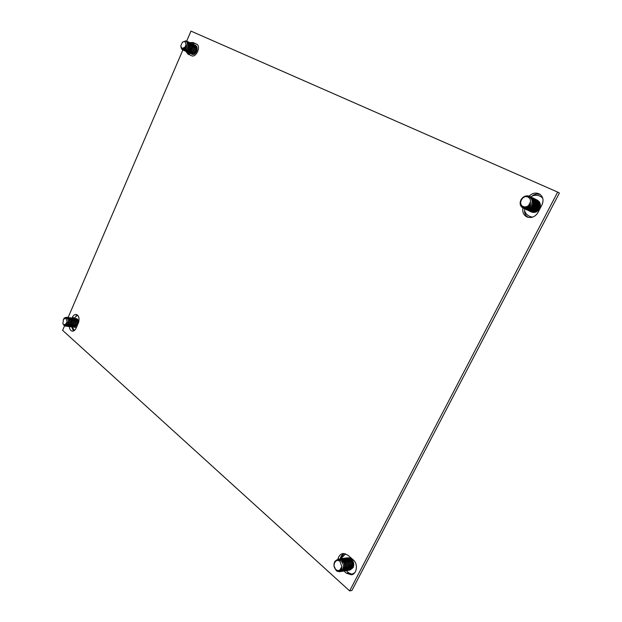 <?xml version="1.0" encoding="UTF-8"?>
<svg xmlns="http://www.w3.org/2000/svg" width="622" height="622" viewBox="0 0 622 622"><rect width="100%" height="100%" fill="white"/><g stroke="black" fill="none" stroke-linecap="round" stroke-linejoin="round"><path stroke-width="0.93" d="M186.678 41.106L190.97 31.1L557.646 192.089L349.65 590.9L62.612 330.329L64.494 325.944M67.386 326.394L70.224 324.008C71.017 321.457 70.706 319.436 69.306 317.935L68.148 317.438L182.884 49.947M182.915 49.861L183.187 48.687M189.881 42.646L192.789 42.413L196.536 44.1C201.419 46.114 196.101 58.219 191.459 55.7L187.805 53.99L185.986 51.439M338.01 559.054C338.757 555.874 340.444 554.015 343.08 553.502L347.752 555.057L353.288 559.901C358.288 563.882 356.966 574.184 351.36 574.798L346.4 573.189L343.989 571.035M529.182 196.124C532.269 193.1 535.604 192.346 539.188 193.87C543.053 196.381 543.993 200.02 542.011 204.778L538.022 212.46C535.145 216.946 531.445 218.431 526.912 216.922C523.545 215.088 522.231 212.118 522.97 208.02L523.001 207.88M523.133 207.421L523.32 206.869M72.059 318.013L72.253 317.57C73.279 315.385 74.601 314.343 76.218 314.452C78.994 315.657 79.717 318.487 78.364 322.95L76.164 328.051C75.153 330.204 73.855 331.231 72.269 331.145C70.566 330.764 69.594 329.263 69.361 326.628M349.65 590.9L351.92 590.457L559.388 193.022L557.646 192.089M191.522 55.723L189.967 55L188.155 52.458M192.05 43.688L194.95 43.454L196.972 44.364M352.472 574.479L348.67 572.808L346.221 570.623M340.281 558.727C340.864 556.091 342.178 554.342 344.23 553.471M531.025 196.98C533.723 194.305 536.724 193.442 540.044 194.391M527.853 217.272C525.116 215.298 524.089 212.499 524.789 208.875L524.805 208.829M524.96 208.277L525.178 207.647M74.376 318.34L77.33 314.911M73.482 330.997L71.686 326.939M190.55 43.035L191.055 43.206C192.719 44.317 193.108 46.269 192.221 49.052C190.977 51.704 189.485 52.784 187.743 52.295L187.292 51.999M187.735 52.287L187.875 52.357C189.617 52.847 191.109 51.766 192.353 49.115C193.24 46.331 192.851 44.38 191.187 43.268L190.612 43.081M183.311 48.664L184.306 49.2M182.899 48.741L183.311 49.076M183.607 48.563L183.925 49.169M184.462 49.62L184.734 50.343M185.558 50.133L185.822 50.856M192.641 47.451L191.553 44.613M192.136 45.375L191.724 45.507M191.343 45.694L190.635 46.207M190.324 46.518L188.894 49.791M188.886 50.226L189.01 51.027M190.993 52.683L193.31 51.945M194.289 46.401L193.885 46.526M193.496 46.712L192.812 47.21M192.493 47.513L191.047 50.833M191.04 51.276L191.164 52.046M190.736 51.121L192.509 47.078M192.836 46.767L193.403 46.347M194.686 45.857L195.44 45.896M195.557 45.935L196.871 47.365M194.865 45.103L195.362 45.274C197.026 46.386 197.415 48.322 196.529 51.097C195.285 53.733 193.8 54.806 192.058 54.308L191.615 54.021M191.553 53.966L191.187 53.508M191.141 53.422L190.868 52.753M190.752 52.194L190.713 51.595M193.792 44.59L194.289 44.761C195.953 45.872 196.342 47.808 195.456 50.584C194.212 53.228 192.727 54.301 190.985 53.811L190.534 53.515M190.48 53.461L190.114 53.002M190.068 52.917L189.788 52.24M189.757 52.124L189.329 51.789M189.679 51.68L189.64 51.074M189.663 50.607L190.324 48.236M192.719 44.069L193.209 44.24C194.88 45.352 195.269 47.295 194.383 50.071C193.139 52.722 191.646 53.795 189.904 53.305L189.461 53.01M188.171 47.218L189.251 45.569M189.578 45.235L190.145 44.761M191.374 44.139L192.004 44.022M192.081 44.014L192.641 44.053M191.638 43.556L192.136 43.727C193.8 44.838 194.188 46.782 193.302 49.566C192.058 52.209 190.565 53.29 188.824 52.8L188.38 52.505M189.469 42.514L189.967 42.685C191.63 43.797 192.019 45.748 191.133 48.532C189.889 51.191 188.396 52.271 186.654 51.781L186.211 51.486M186.149 51.432L185.776 50.957M185.729 50.88L185.457 50.18M185.356 49.628L185.317 48.982M188.38 41.993L188.878 42.164C190.55 43.276 190.938 45.227 190.044 48.018C188.8 50.677 187.308 51.766 185.566 51.276L185.115 50.973M185.061 50.918L184.687 50.444M184.641 50.366L184.369 49.667M184.267 49.115L184.244 48.174M187.292 41.464L187.79 41.643C189.461 42.755 189.85 44.706 188.956 47.505C187.712 50.164 186.219 51.253 184.477 50.763L184.026 50.468M183.972 50.413L183.599 49.931M183.49 49.729L182.829 48.749M185.34 40.912L186.701 41.114C188.365 42.226 188.754 44.185 187.867 46.984C186.616 49.651 185.123 50.74 183.389 50.25L182.93 49.954M182.876 49.9L182.215 48.734M183.008 48.718C184.625 48.329 185.651 46.93 186.087 44.512C186.017 47.342 184.975 49.138 182.946 49.9L182.285 49.737L180.986 47.583M184.921 47.241L186.087 44.512L184.944 41.425L182.44 42.125L180.761 45.989L181.943 48.438L184.921 47.241L181.997 48.672L180.761 46.051M182.417 49.799L185.589 48.703C187.844 45.289 187.875 42.731 185.698 41.013L182.518 42.055M183.381 50.25L183.513 50.312C185.263 50.802 186.755 49.713 188 47.047C188.894 44.248 188.505 42.296 186.833 41.184L185.566 40.966M184.477 50.763L184.61 50.825C186.351 51.315 187.844 50.226 189.096 47.567C189.982 44.776 189.593 42.817 187.93 41.705L187.86 41.674M184.462 49.052L183.241 49.045L183.576 49.69M183.684 49.916L184.05 50.413M184.104 50.475L184.54 50.794M185.698 51.331L185.698 51.338C187.447 51.828 188.94 50.74 190.184 48.081C191.071 45.289 190.682 43.338 189.018 42.226L188.443 42.039M184.781 50.429L185.138 50.926M185.2 50.988L185.636 51.299M186.654 51.781L186.787 51.844C188.536 52.341 190.029 51.253 191.273 48.602C192.159 45.81 191.77 43.867 190.107 42.747L190.037 42.716M185.465 48.843L185.48 49.597M185.869 50.942L186.227 51.439M186.289 51.494L186.724 51.813M188.948 52.854L188.956 52.862C190.697 53.352 192.19 52.271 193.434 49.628C194.321 46.844 193.932 44.901 192.268 43.789L192.198 43.758M189.904 53.305L190.037 53.368C191.778 53.857 193.271 52.784 194.515 50.141C195.401 47.365 195.013 45.422 193.349 44.31L192.773 44.123M190.977 53.803L191.109 53.873C192.859 54.363 194.352 53.29 195.588 50.646C196.474 47.878 196.085 45.935 194.422 44.823L193.854 44.636M192.05 54.308L192.19 54.371C193.932 54.868 195.425 53.795 196.661 51.159C197.547 48.392 197.158 46.448 195.495 45.344L194.927 45.157M190.853 51.471L190.876 52.162M190.97 52.699L191.234 53.406M191.273 53.492L191.63 53.974M191.693 54.028L192.12 54.339M195.883 46.728C197.143 48.252 197.104 50.133 195.767 52.365L192.478 53.966M192.33 53.904L191.654 53.383M191.584 53.29L191.281 52.777M190.915 51.401L191.016 51.937M190.9 50.973L192.509 47.303M192.82 47.015L193.473 46.596M188.909 51.074L188.761 50.359M188.746 49.931L190.34 46.3M190.651 46.012L191.312 45.569M191.56 44.66C193.069 48.368 192.159 50.701 188.839 51.657M185.418 50.071L184.991 49.752M183.84 49.169L183.513 48.602M182.946 49.9L185.589 48.703M196.568 50.996L195.767 52.365M193.419 50.25L193.885 50.942M196.016 47.373L196.42 47.404M68.855 323.79L69.283 320.983M70.885 326.861L73.723 324.474C74.516 321.939 74.205 319.926 72.797 318.433L71.126 317.943M71.056 317.912L72.657 318.41C74.065 319.902 74.368 321.916 73.575 324.451L70.815 326.853L70.317 326.698M68.101 322.904L68.288 321.279M68.607 318.472L68.055 318.503M71.553 320.338L70.69 319.032M73.015 319.35L72.261 318.985M72.113 318.962L71.553 318.985M70.838 319.296L70.387 319.654M70.146 319.918L69.485 321.006M69.314 321.434L69.019 323.378M71.616 325.897L73.272 325.119M70.224 324L70.55 325.088M74.438 319.28L73.87 319.311M73.163 319.615L72.712 319.965M72.471 320.221L71.818 321.279M71.654 321.698L71.343 323.743M73.862 326.286L75.604 325.407M78.528 321.38L76.895 319.63M73.979 321.963L73.653 324.109M77.579 319.21L78.831 321.566M76.514 327.242L74.951 327.312M75.682 318.557L77.284 319.055L78.636 322.243M74.531 318.402L76.133 318.899C77.532 320.384 77.843 322.398 77.05 324.917L74.29 327.304L73.8 327.156M71.18 324.148L71.616 321.255M73.373 318.239L74.974 318.736C76.382 320.229 76.685 322.235 75.9 324.77L73.132 327.156L72.642 327.009M72.214 318.075L73.816 318.573C75.223 320.066 75.526 322.079 74.741 324.614L71.973 327.001L71.483 326.853M69.889 317.749L71.491 318.246C72.898 319.739 73.202 321.761 72.409 324.295L69.648 326.698L69.151 326.542M68.723 317.585L70.325 318.083C71.732 319.584 72.035 321.597 71.242 324.14L68.482 326.542L67.985 326.394M67.549 317.422L69.159 317.92C70.566 319.42 70.869 321.442 70.076 323.984L67.308 326.387L66.811 326.239M66.741 326.2L66.352 325.905M66.671 317.71L67.479 317.43M65.52 317.531L66.904 317.259L67.985 317.756C69.392 319.257 69.695 321.279 68.902 323.829L66.142 326.239L65.637 326.083M65.061 325.057L67.09 321.815C67.02 324.49 66.173 325.866 64.525 325.959L63.304 324.459M66.049 324.241L67.09 321.815L66.227 318.41L63.545 319.063L62.869 323.533L63.553 324.645L66.049 324.241L63.631 324.816L62.884 323.588M66.212 326.247L69.05 323.844C69.843 321.302 69.54 319.273 68.132 317.772L65.761 317.508M68.552 326.55L71.39 324.163C72.183 321.621 71.88 319.599 70.473 318.106L68.793 317.617M69.718 326.705L72.556 324.319C73.349 321.784 73.046 319.762 71.639 318.27L70.48 317.764M71.048 317.959L70.504 318.13M72.051 327.009L74.881 324.63C75.674 322.095 75.371 320.089 73.964 318.588L72.805 318.091M72.72 326.985L73.279 327.172L76.039 324.785C76.833 322.258 76.522 320.244 75.122 318.752L73.443 318.27M73.373 318.277L72.828 318.448M74.36 327.312L77.198 324.941C77.991 322.414 77.68 320.408 76.273 318.915L75.114 318.417M78.745 321.885L77.423 319.078L76.273 318.581M75.029 327.296L76.467 327.351M73.738 323.875L73.723 322.904M74.127 321.286L74.733 320.408M74.998 320.159L75.41 319.856M76.91 319.654L77.493 319.98M72.79 325.493L72.447 324.591M71.227 324.039L71.631 321.364M71.794 320.999L72.416 320.105M72.673 319.848L73.101 319.545M70.465 325.174L70.123 324.241M68.902 323.689L69.291 321.084M69.462 320.719L70.092 319.794M70.348 319.537L70.776 319.226M71.483 318.954L72.004 318.946M72.276 319.008L72.875 319.335M63.623 318.962L63.732 318.798C64.766 317.477 65.846 317.181 66.982 317.912C68.762 320.175 68.684 322.686 66.756 325.462L65.053 326.091M64.525 325.959L66.756 325.462M75.55 322.274L76.179 321.411M533.163 198.068L533.567 198.247C536.63 200.191 537.439 203.013 536.001 206.722C533.87 210.213 531.102 211.387 527.697 210.244L527.285 210.034M525.582 208.393L524.984 207.157M525.155 207.359L525.652 208.386M527.347 210.049L527.736 210.259M527.767 210.275L527.814 210.298C531.211 211.441 533.979 210.267 536.117 206.776C537.556 203.075 536.739 200.245 533.684 198.309L533.622 198.278M524.587 207.118L525.271 207.523M524.797 207.258L525.24 207.507M525.015 207.118L525.598 207.639M525.302 207.39L526.126 207.927M525.714 207.694L526.243 208.23M527.129 208.401L528.164 208.712M528.358 208.735L530.628 208.409M531.235 208.113C533.248 206.846 534.212 205.035 534.135 202.679M526.119 206.947L526.367 207.39M526.406 207.453L526.71 207.841M526.78 206.737L526.989 207.297M527.021 207.367L527.262 207.795M528.335 208.938L528.832 209.21M528.42 205.789L528.49 206.691M528.638 207.756L528.801 208.168M533.692 201.217L533.217 201.357M529.33 207.297L529.47 207.973M529.54 208.199L529.703 208.603M539.282 203.184L539.507 206.209M536.755 199.856L537.151 200.035C540.199 201.971 541.008 204.778 539.577 208.456C537.447 211.915 534.695 213.082 531.305 211.939L530.543 211.472M530.846 211.698L530.154 211.153M529.33 210.298L529.058 209.871M529.019 209.808L528.778 209.319M535.861 199.413L536.257 199.592C539.313 201.528 540.121 204.335 538.683 208.02C536.561 211.496 533.8 212.662 530.411 211.519L530.006 211.309M528.428 209.871L528.148 209.443M528.117 209.373L527.868 208.883M527.503 207.655L527.448 207.258M527.44 207.173L527.417 206.457M534.967 198.962L535.363 199.149C538.419 201.085 539.227 203.899 537.797 207.593C535.666 211.068 532.906 212.234 529.509 211.099L529.104 210.881M527.518 209.435L527.246 209.008M527.207 208.938L526.966 208.448M526.748 207.841L526.64 207.429M526.632 207.359L526.546 206.815M534.065 198.519L534.469 198.698C537.525 200.642 538.341 203.456 536.903 207.157C534.764 210.64 532.004 211.814 528.607 210.671L528.195 210.461M526.609 209L526.336 208.572M526.165 208.253L525.963 207.771M532.261 197.617L532.665 197.796C535.729 199.748 536.545 202.57 535.099 206.286C532.961 209.777 530.193 210.959 526.787 209.816L526.375 209.606M525.038 208.471L524.206 207.087M531.351 197.166L531.763 197.345C534.827 199.297 535.643 202.127 534.197 205.843C532.059 209.35 529.283 210.531 525.878 209.389L525.458 209.171M525.403 209.14L524.696 208.58M524.556 208.494L523.405 206.901M530.442 196.707L530.854 196.894C533.925 198.846 534.733 201.683 533.287 205.408C531.149 208.914 528.373 210.096 524.96 208.961L524.54 208.743M524.486 208.704L522.612 206.551M524.066 208.424L522.488 206.473M528.451 196.288L530.387 196.684M522.791 197.524C525.038 195.774 527.355 195.386 529.75 196.35L529.936 196.435C533.015 198.395 533.824 201.233 532.378 204.965C530.232 208.479 527.456 209.668 524.043 208.525L523.623 208.308M523.568 208.277L521.306 205.377M526.453 206.846C528.793 205.999 530.138 204.319 530.496 201.8C530.411 205.734 528.381 207.966 524.408 208.494L523.094 208.082C520.085 206.224 519.378 203.441 520.987 199.732L522.418 197.866M528.599 205.462L530.496 201.8C530.636 199.592 529.804 198.029 528 197.088C522.581 194.367 517.527 204.195 523.141 206.512C525.03 207.274 526.85 206.924 528.599 205.462C526.958 207.025 525.131 207.476 523.125 206.799C520.482 205.33 519.782 202.974 521.042 199.74C522.908 196.606 525.504 195.502 528.848 196.428C533.046 199.351 533.178 202.997 529.244 207.359C527.231 208.728 525.232 208.992 523.234 208.145L523.188 208.121M520.56 201.054C519.743 204.296 520.606 206.644 523.149 208.106M524.113 208.557L524.136 208.572C527.565 209.723 530.348 208.533 532.494 205.019C533.94 201.287 533.124 198.449 530.053 196.498L525.411 196.202M521.477 205.594L523.631 208.292M523.685 208.331L524.074 208.541M524.937 208.945L525.077 209.008C528.482 210.15 531.258 208.969 533.404 205.462C534.85 201.738 534.034 198.9 530.963 196.949L530.908 196.925M524.603 208.759L524.991 208.976M525.948 209.42L525.987 209.443C529.4 210.586 532.168 209.404 534.314 205.898C535.752 202.181 534.943 199.351 531.872 197.407L531.818 197.376M523.506 206.932L524.61 208.494M525.52 209.194L525.909 209.404M526.764 209.808L526.904 209.871C530.309 211.013 533.077 209.832 535.215 206.341C536.654 202.632 535.845 199.802 532.782 197.858L532.72 197.827M524.307 207.095L525.108 208.463M526.437 209.622L526.826 209.832M528.677 210.702L528.716 210.726C532.113 211.861 534.881 210.695 537.011 207.212C538.45 203.511 537.641 200.696 534.578 198.752L534.523 198.729M525.847 207.017L525.94 207.406M526.414 208.557L526.678 209M526.725 209.054L527.021 209.443M529.485 211.083L529.625 211.153C533.015 212.289 535.775 211.122 537.906 207.647C539.344 203.954 538.535 201.139 535.48 199.203L535.021 199.001M526.647 206.784L526.725 207.344M526.741 207.414L526.85 207.841M527.044 208.424L527.285 208.93M527.324 208.992L527.588 209.435M529.159 210.905L529.547 211.115M530.387 211.511L530.519 211.573C533.909 212.708 536.669 211.542 538.8 208.075C540.23 204.389 539.422 201.582 536.374 199.646L536.312 199.623M527.954 208.86L528.187 209.365M528.226 209.427L528.498 209.863M531.281 211.931L531.421 211.993C534.803 213.128 537.563 211.97 539.686 208.51C541.117 204.832 540.308 202.026 537.26 200.09L536.802 199.887M528.856 209.295L529.097 209.793M529.128 209.863L529.4 210.29M537.633 209.801L536.872 210.516M535.41 211.348L532.51 211.604M532.308 211.558L531.312 211.2M531.204 211.146L530.582 210.765M530.504 210.702L530.037 210.29M529.975 210.228L529.586 209.777M527.207 207.826L526.943 207.383M526.912 207.313L526.694 206.768M526.298 207.398L526.041 206.97M524.408 208.494L529.244 207.359M533.349 211.363L533.077 210.897M345.521 570.794L348.615 568.329C349.852 565.033 349.206 562.094 346.672 559.52L342.357 558.455M342.287 558.455L346.532 559.536C349.066 562.117 349.712 565.056 348.475 568.352L344.946 570.856M345.544 560.686L344.712 560.134M346.679 560.515L345.855 559.971M348.934 560.173L348.133 559.644M343.414 567.093L343.779 567.645M343.873 567.762L344.261 568.181M346.376 568.695L346.921 568.905M352.083 567.598L353.226 564.955L351.181 559.839L350.396 559.318M346.438 558.377L346.851 558.152M346.928 558.113L347.581 557.895M347.698 557.872L349.222 557.864M350.03 558.105L352.122 559.823M345.055 567.023L344.705 566.222M344.207 563.283L344.277 562.397M346.812 557.794L351.033 558.867C353.568 561.433 354.213 564.348 352.977 567.629L349.463 570.11M349.393 570.11L348.88 570.079M345.684 557.965L349.914 559.038C352.449 561.604 353.094 564.527 351.858 567.808L348.343 570.296M343.873 568.936L343.515 568.516M342.154 562.047L342.302 561.51M342.341 561.394L342.574 560.803M344.557 558.128L348.794 559.201C351.321 561.775 351.966 564.706 350.738 567.987L347.208 570.483M347.138 570.483L346.617 570.444M343.422 558.292L347.659 559.372C350.194 561.946 350.847 564.877 349.603 568.174L346.081 570.669M346.003 570.669L345.49 570.631M341.144 558.626L345.397 559.707C347.931 562.288 348.577 565.235 347.34 568.539L343.803 571.043M343.733 571.043L343.212 571.004M340.001 558.789L344.254 559.878C346.796 562.467 347.441 565.414 346.197 568.718L342.66 571.229M342.59 571.229L342.061 571.19M338.858 558.96L343.111 560.041C345.653 562.638 346.298 565.592 345.055 568.905L341.517 571.416M337.256 559.792L338.788 558.976M334.302 562.723L334.791 561.557L338.205 559.022L341.968 560.212C344.502 562.817 345.156 565.771 343.912 569.091L340.366 571.602M339.666 570.288L341.875 566.743C341.797 570.382 340.211 571.882 337.132 571.237L336.137 570.491L333.991 565.888M340.265 569.861L341.875 566.743L340.032 561.51C335.81 557.491 331.51 565.864 335.896 569.534C337.381 570.747 338.834 570.856 340.265 569.861C338.936 570.949 337.489 570.895 335.934 569.705C333.897 567.567 333.431 565.04 334.55 562.14C336.144 559.489 338.267 559.015 340.918 560.702C344.199 564.543 344.23 568.088 341.012 571.33L339.845 571.727M340.949 571.548L344.052 569.068C345.296 565.748 344.65 562.793 342.108 560.197L338.345 558.999L335.11 561.246M342.092 571.354L345.202 568.881C346.438 565.569 345.793 562.615 343.258 560.025L338.928 558.96M343.243 571.167L346.345 568.702C347.581 565.39 346.936 562.443 344.401 559.854L340.078 558.789M344.378 570.98L347.48 568.516C348.724 565.211 348.071 562.272 345.537 559.683L341.221 558.626M341.151 558.642L340.662 558.828M342.287 558.478L341.805 558.665M346.648 570.607L349.751 568.15C350.987 564.862 350.334 561.923 347.807 559.349L343.5 558.292M343.43 558.315L342.947 558.494M347.784 570.421L350.878 567.964C352.114 564.683 351.461 561.752 348.934 559.178L344.627 558.128M348.911 570.234L351.998 567.785C353.234 564.504 352.588 561.58 350.054 559.015L345.754 557.957M350.03 570.055L353.117 567.606C354.353 564.333 353.708 561.409 351.173 558.851L346.882 557.794M350.637 559.567L351.041 559.862C353.335 562.366 353.693 564.924 352.114 567.544M345.187 566.082L344.712 563.26M344.907 562.094L345.039 561.674M346.003 560.049L346.446 559.644M349.502 559.722L349.922 560.025M343.733 567.785L343.391 567.311M342.574 562.754L342.769 562.047M343.741 560.399L344.184 559.987M348.367 559.886L348.794 560.197M346.089 560.204L346.54 560.539M342.644 560.694L343.119 561.044M337.132 571.237L339.814 571.735L341.012 571.33M350.567 566.65L350.178 566.953M350.38 565.553L350.808 565.647M348.382 565.569L348.102 566.144M189.967 55L187.805 53.99M194.95 43.454L192.789 42.413M348.67 572.808L346.4 573.189M74.57 317.896L72.253 317.57M71.242 322.795L70.574 322.701M188.482 52.59L188.559 53.585M192.975 43.322L192.33 43.82M196.062 51.906L195.246 51.401M194.041 50.646L193.45 50.273M196.754 49.939L195.907 49.628M195.922 49.527L196.77 49.83M196.801 48.78L196.062 48.446M196.07 48.368L196.793 48.687M72.012 327.009L74.508 330.383M78.053 315.657L75.915 315.844M77.929 323.969L77.501 323.891M77.525 323.759L77.983 323.844M78.255 323.222L77.618 323.067L78.263 323.183M78.528 321.963L77.618 321.939L78.528 321.963M77.61 321.893L78.52 321.916M77.82 321.107L78.302 321.139M524.556 210.601C525.924 214.45 528.653 216.619 532.727 217.109M542.718 198.13C539.787 195.316 536.242 194.6 532.105 195.984M345.614 553.782L342.116 557.39L341.781 558.502M351.609 574.355L354.727 572.745M353.001 565.585L352.604 565.585L353.001 565.577M351.92 565.569L351.5 565.569L351.92 565.561M351.974 565.942L352.425 565.942M352.417 565.981L351.966 565.989M350.862 565.009L350.388 565.134M349.735 565.305L349.261 565.429M190.324 45.655L189.197 47.746M71.693 327.04L73.847 330.834M526.181 215.764L528.101 217.342M540.285 194.569L537.19 193.994M343.725 553.697L340.786 558.649M352.052 565.569L352.472 565.569"/></g></svg>
